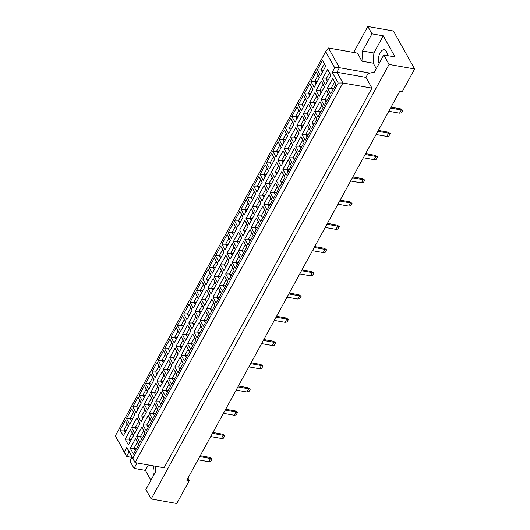 <?xml version="1.0" encoding="UTF-8"?>
<svg xmlns="http://www.w3.org/2000/svg" width="530" height="530" viewBox="0 0 530 530"><rect width="100%" height="100%" fill="white"/><g stroke="black" fill="none" stroke-linecap="round" stroke-linejoin="round"><path stroke-width="0.79" d="M155.634 466.274L155.263 472.336L145.869 489.488L151.182 498.975L176.768 503.5L189.29 480.63L187.925 478.192M148.32 464.976L145.372 470.368L134.057 468.368L129.949 461.027L131.924 457.417M145.372 470.368L150.917 480.279M137.005 462.975L134.057 468.368M189.29 480.63L186.825 480.193L399.68 91.405L402.144 91.842L414.665 68.973L389.08 64.441L383.773 54.954L395.089 56.962L383.269 35.841L371.954 33.84L362.56 50.993L361.937 61.182L357.425 53.126L328.401 47.991L339.419 67.681L336.914 72.252L342.923 82.991L135.07 462.63L129.062 451.891L126.557 456.469L115.335 435.845L124.351 451.958L126.855 447.38L132.864 458.119L338.206 83.051L332.197 72.312L334.702 67.741L325.685 51.635L115.335 435.845M371.954 33.84L367.846 26.5L353.636 52.457M414.665 68.973L393.432 31.025L367.846 26.5M151.182 498.975L389.08 64.441M387.404 55.597A8.222 4.319 -80 0 0 384.349 49.74A8.222 4.319 -80 0 0 380.116 52.821A8.222 4.319 -80 0 0 379.076 63.534M132.864 458.119L135.07 462.63L164.101 467.771L371.947 88.126L365.938 77.387L368.443 72.815L368.748 73.352L374.379 72.106L383.773 54.954M371.947 88.126L342.923 82.991L338.206 83.051M132.182 457.463L126.557 456.469L124.351 451.958M368.443 72.815L339.419 67.681L334.702 67.741M383.269 35.841L373.875 52.993L373.252 63.183L376.293 68.615M373.252 63.183L361.937 61.182M365.938 77.387L336.914 72.252L332.197 72.312M373.875 52.993L362.56 50.993M154.044 465.989A8.222 4.319 -80 0 0 153.7 475.191M335.828 84.462L334.496 82.077L331.217 88.073L332.548 90.451M333.622 88.497L327.447 88.119L332.734 78.466L335.954 84.23L330.674 93.883L327.447 88.119M120.091 430.095L125.378 420.442L128.598 426.206L123.318 435.859L120.091 430.095L123.861 430.042L125.193 432.427M125.179 439.184L130.466 429.532L133.686 435.296L128.406 444.948L125.179 439.184L128.949 439.138L130.281 441.517M130.267 448.281L135.547 438.628L138.774 444.392L133.494 454.038L130.267 448.281L134.037 448.228L135.369 450.606M126.451 418.475L131.738 408.822L134.958 414.586L129.678 424.238L126.451 418.475L130.221 418.428L131.553 420.807M131.539 427.571L136.826 417.918L140.046 423.682L134.766 433.328L131.539 427.571L135.309 427.518L136.641 429.896M136.627 436.66L141.914 427.008L145.134 432.772L139.854 442.424L136.627 436.66L140.397 436.607L141.729 438.992M132.811 406.861L138.098 397.208L141.325 402.972L136.038 412.618L132.811 406.861L136.581 406.808L137.919 409.186M137.899 415.951L143.186 406.298L146.412 412.062L141.126 421.714L137.899 415.951L141.669 415.898L143.007 418.283M142.987 425.04L148.274 415.387L151.494 421.151L146.214 430.804L142.987 425.04L146.757 424.994L148.089 427.372M139.171 395.241L144.458 385.588L147.684 391.352L142.398 401.005L139.171 395.241L142.948 395.188L144.279 397.573M144.259 404.33L149.546 394.678L152.772 400.442L147.486 410.094L144.259 404.33L148.029 404.284L149.367 406.662M149.347 413.426L154.634 403.774L157.861 409.538L152.574 419.184L149.347 413.426L153.117 413.374L154.455 415.758M145.531 383.621L150.818 373.968L154.044 379.732L148.758 389.384L145.531 383.621L149.308 383.574L150.639 385.953M150.619 392.717L155.906 383.064L159.132 388.828L153.846 398.474L150.619 392.717L154.396 392.664L155.727 395.049M155.707 401.806L160.994 392.154L164.22 397.917L158.934 407.57L155.707 401.806L159.484 401.753L160.815 404.138M151.891 372.007L157.178 362.354L160.404 368.118L155.118 377.764L151.891 372.007L155.668 371.954L156.999 374.332M156.979 381.096L162.266 371.444L165.493 377.208L160.206 386.86L156.979 381.096L160.756 381.043L162.087 383.428M162.067 390.186L167.354 380.533L170.581 386.297L165.294 395.95L162.067 390.186L165.844 390.14L167.175 392.518M158.258 360.387L163.538 350.734L166.764 356.498L161.478 366.15L158.258 360.387L162.028 360.334L163.359 362.719M163.346 369.476L168.626 359.824L171.852 365.587L166.566 375.24L163.346 369.476L167.116 369.43L168.447 371.808M168.434 378.572L173.714 368.92L176.94 374.683L171.654 384.329L168.434 378.572L172.204 378.519L173.535 380.904M164.618 348.767L169.898 339.114L173.124 344.878L167.838 354.53L164.618 348.767L168.388 348.72L169.719 351.099M169.706 357.863L174.986 348.21L178.213 353.974L172.926 363.62L169.706 357.863L173.476 357.81L174.807 360.195M174.794 366.952L180.074 357.3L183.3 363.063L178.014 372.716L174.794 366.952L178.564 366.899L179.895 369.284M170.978 337.153L176.258 327.5L179.484 333.264L174.204 342.91L170.978 337.153L174.748 337.1L176.079 339.485M176.066 346.242L181.346 336.59L184.573 342.353L179.292 352.006L176.066 346.242L179.836 346.189L181.167 348.574M181.154 355.332L186.434 345.686L189.66 351.443L184.374 361.096L181.154 355.332L184.924 355.285L186.255 357.664M177.338 325.533L182.618 315.88L185.844 321.644L180.564 331.296L177.338 325.533L181.108 325.48L184.387 319.491L185.719 321.869M182.426 334.622L187.706 324.976L190.932 330.733L185.652 340.386L182.426 334.622L186.196 334.576L187.527 336.954M187.514 343.718L192.794 334.066L196.02 339.829L190.74 349.482L187.514 343.718L191.284 343.665L192.615 346.05M183.698 313.912L188.985 304.266L192.204 310.023L186.924 319.676L183.698 313.912L187.468 313.866L188.799 316.244M188.786 323.008L194.073 313.356L197.292 319.12L192.012 328.772L188.786 323.008L192.556 322.956L193.887 325.34M193.874 332.098L199.154 322.445L202.381 328.209L197.1 337.862L193.874 332.098L197.644 332.052L198.975 334.43M190.058 302.299L195.345 292.646L198.565 298.41L193.284 308.062L190.058 302.299L193.828 302.246L195.159 304.631M195.146 311.388L200.433 301.736L203.652 307.499L198.372 317.152L195.146 311.388L198.916 311.342L200.247 313.72M200.234 320.478L205.521 310.832L208.74 316.589L203.46 326.241L200.234 320.478L204.004 320.431L205.335 322.81M196.418 290.678L201.705 281.026L204.931 286.79L199.644 296.442L196.418 290.678L200.188 290.632L201.526 293.01M201.506 299.768L206.793 290.122L210.012 295.879L204.732 305.532L201.506 299.768L205.276 299.722L206.607 302.1M206.594 308.864L211.881 299.212L215.101 304.975L209.82 314.628L206.594 308.864L210.364 308.811L211.695 311.196M202.778 279.058L208.065 269.412L211.291 275.169L206.004 284.822L202.778 279.058L206.548 279.012L207.886 281.39M207.866 288.154L213.153 278.502L216.379 284.265L211.092 293.918L207.866 288.154L211.636 288.101L212.974 290.486M212.954 297.244L218.241 287.591L221.467 293.355L216.18 303.008L212.954 297.244L216.724 297.197L218.062 299.576M209.138 267.445L214.425 257.792L217.651 263.556L212.364 273.208L209.138 267.445L212.914 267.392L214.246 269.777M214.226 276.534L219.513 266.881L222.739 272.645L217.452 282.298L214.226 276.534L218.002 276.488L219.334 278.866M219.314 285.624L224.601 275.978L227.827 281.735L222.54 291.387L219.314 285.624L223.09 285.577L224.422 287.956M215.498 255.824L220.785 246.172L224.011 251.935L218.724 261.588L215.498 255.824L219.274 255.778L220.606 258.156M220.586 264.914L225.873 255.268L229.099 261.025L223.812 270.678L220.586 264.914L224.362 264.868L225.694 267.246M225.674 274.01L230.961 264.357L234.187 270.121L228.9 279.774L225.674 274.01L229.45 273.957L230.782 276.342M221.865 244.204L227.145 234.558L230.371 240.315L225.084 249.968L221.865 244.204L225.634 244.158L226.966 246.536M226.953 253.3L232.233 243.648L235.459 249.411L230.172 259.064L226.953 253.3L230.722 253.247L232.054 255.632M232.034 262.39L237.321 252.737L240.547 258.501L235.26 268.154L232.034 262.39L235.81 262.343L237.142 264.722M228.225 232.59L233.505 222.938L236.731 228.702L231.444 238.354L228.225 232.59L231.994 232.537L233.326 234.923M233.313 241.68L238.593 232.027L241.819 237.791L236.532 247.444L233.313 241.68L237.082 241.634L238.414 244.012M238.401 250.769L243.681 241.123L246.907 246.887L241.62 256.533L238.401 250.769L242.17 250.723L243.502 253.102M234.585 220.97L239.865 211.318L243.091 217.081L237.811 226.734L234.585 220.97L238.354 220.924L239.686 223.302M239.673 230.06L244.953 220.414L248.179 226.177L242.899 235.823L239.673 230.06L243.442 230.013L244.774 232.392M244.761 239.156L250.041 229.503L253.267 235.267L247.98 244.92L244.761 239.156L248.53 239.103L249.862 241.488M240.945 209.35L246.225 199.704L249.451 205.468L244.171 215.114L240.945 209.35L244.714 209.304L246.046 211.682M246.033 218.446L251.313 208.794L254.539 214.557L249.259 224.21L246.033 218.446L249.802 218.393L251.134 220.778M251.121 227.536L256.401 217.883L259.627 223.647L254.347 233.299L251.121 227.536L254.89 227.489L256.222 229.868M247.305 197.736L252.591 188.084L255.811 193.847L250.531 203.5L247.305 197.736L251.074 197.683L252.406 200.068M252.393 206.826L257.673 197.173L260.899 202.937L255.619 212.59L252.393 206.826L256.162 206.779L257.494 209.158M257.481 215.915L262.761 206.269L265.987 212.033L260.707 221.679L257.481 215.915L261.25 215.869L262.582 218.247M253.665 186.116L258.951 176.464L262.171 182.227L256.891 191.88L253.665 186.116L257.434 186.07L258.766 188.448M258.753 195.206L264.039 185.56L267.259 191.323L261.979 200.969L258.753 195.206L262.522 195.159L263.854 197.538M263.841 204.302L269.127 194.649L272.347 200.413L267.067 210.065L263.841 204.302L267.61 204.249L268.942 206.634M260.025 174.496L265.311 164.85L268.531 170.614L263.251 180.26L260.025 174.496L263.794 174.45L265.126 176.828M265.113 183.592L270.399 173.939L273.619 179.703L268.339 189.356L265.113 183.592L268.882 183.539L270.214 185.924M270.201 192.681L275.487 183.029L278.707 188.793L273.427 198.445L270.201 192.681L273.97 192.635L275.302 195.013M266.385 162.882L271.671 153.23L274.898 158.993L269.611 168.646L266.385 162.882L270.154 162.829L271.493 165.214M271.473 171.972L276.759 162.319L279.986 168.083L274.699 177.735L271.473 171.972L275.242 171.925L276.581 174.304M276.561 181.061L281.847 171.415L285.074 177.179L279.787 186.825L276.561 181.061L280.33 181.015L281.668 183.393M272.745 151.262L278.031 141.609L281.258 147.373L275.971 157.026L272.745 151.262L276.521 151.216L277.852 153.594M277.833 160.351L283.119 150.706L286.346 156.469L281.059 166.115L277.833 160.351L281.609 160.305L282.94 162.684M282.921 169.448L288.207 159.795L291.434 165.559L286.147 175.211L282.921 169.448L286.69 169.395L288.029 171.78M279.105 139.642L284.391 129.996L287.618 135.759L282.331 145.405L279.105 139.642L282.881 139.595L284.212 141.974M284.193 148.738L289.479 139.085L292.706 144.849L287.419 154.502L284.193 148.738L287.969 148.685L289.3 151.07M289.281 157.827L294.567 148.175L297.794 153.939L292.507 163.591L289.281 157.827L293.057 157.781L294.389 160.159M285.471 128.028L290.751 118.376L293.978 124.139L288.691 133.792L285.471 128.028L289.241 127.975L290.572 130.36M290.559 137.118L295.839 127.465L299.066 133.229L293.779 142.881L290.559 137.118L294.329 137.071L295.66 139.45M295.641 146.214L300.927 136.561L304.154 142.325L298.867 151.971L295.641 146.214L299.417 146.161L300.748 148.539M291.831 116.408L297.111 106.755L300.338 112.519L295.051 122.172L291.831 116.408L295.601 116.361L296.933 118.74M296.919 125.504L302.199 115.851L305.426 121.615L300.139 131.261L296.919 125.504L300.689 125.451L302.02 127.829M302.007 134.594L307.287 124.941L310.514 130.705L305.227 140.357L302.007 134.594L305.777 134.541L307.108 136.925M298.191 104.794L303.471 95.142L306.698 100.905L301.418 110.551L298.191 104.794L301.961 104.741L303.293 107.12M303.279 113.884L308.559 104.231L311.786 109.995L306.499 119.647L303.279 113.884L307.049 113.831L308.38 116.216M308.367 122.973L313.647 113.321L316.874 119.084L311.587 128.737L308.367 122.973L312.137 122.927L313.469 125.305M304.551 93.174L309.831 83.521L313.058 89.285L307.778 98.938L304.551 93.174L308.321 93.121L309.652 95.506M309.639 102.264L314.919 92.611L318.146 98.375L312.866 108.027L309.639 102.264L313.409 102.217L314.74 104.595M314.727 111.36L320.007 101.707L323.234 107.471L317.954 117.117L314.727 111.36L318.497 111.307L319.828 113.692M310.911 81.554L316.191 71.901L319.418 77.665L314.138 87.318L310.911 81.554L314.681 81.507L316.012 83.886M315.999 90.65L321.279 80.997L324.506 86.761L319.226 96.407L315.999 90.65L319.769 90.597L321.101 92.982M321.087 99.739L326.367 90.087L329.594 95.85L324.314 105.503L321.087 99.739L324.857 99.686L326.188 102.071M317.271 69.94L322.558 60.288L325.778 66.051L320.498 75.697L317.271 69.94L321.041 69.887L322.373 72.272M322.359 79.03L327.646 69.377L330.866 75.141L325.586 84.793L322.359 79.03L326.129 78.977L327.46 81.362M332.734 78.466L334.496 82.077M330.74 75.366L329.408 72.988L326.129 78.977L328.534 79.407M325.659 66.276L324.32 63.898L321.041 69.887L323.446 70.311M329.468 96.076L328.136 93.697L324.857 99.686L327.262 100.117M324.38 86.986L323.048 84.608L319.769 90.597L322.174 91.021M319.292 77.897L317.96 75.512L314.681 81.507L317.086 81.931M323.108 107.696L321.776 105.318L318.497 111.307L320.902 111.731M318.02 98.606L316.688 96.222L313.409 102.217L315.814 102.641M312.932 89.51L311.6 87.132L308.321 93.121L310.726 93.552M316.748 119.316L315.416 116.931L312.137 122.927L314.542 123.351M311.66 110.22L310.328 107.842L307.049 113.831L309.454 114.261M306.572 101.131L305.24 98.752L301.961 104.741L304.366 105.165M310.388 130.93L309.056 128.552L305.777 134.541L308.182 134.971M305.3 121.84L303.968 119.462L300.689 125.451L303.094 125.875M300.212 112.751L298.88 110.366L295.601 116.361L298.006 116.785M304.028 142.55L302.696 140.172L299.417 146.161L301.815 146.585M298.94 133.461L297.608 131.076L294.329 137.071L296.727 137.495M293.852 124.364L292.52 121.986L289.241 127.975L291.646 128.406M297.668 154.17L296.336 151.785L293.057 157.781L295.455 158.205M292.58 145.074L291.248 142.696L287.969 148.685L290.367 149.115M287.492 135.985L286.16 133.606L282.881 139.595L285.279 140.019M291.308 165.784L289.976 163.406L286.69 169.395L289.095 169.825M286.22 156.695L284.888 154.316L281.609 160.305L284.007 160.729M281.132 147.605L279.8 145.22L276.521 151.216L278.919 151.64M284.948 177.404L283.616 175.026L280.33 181.015L282.735 181.439M279.86 168.315L278.528 165.93L275.242 171.925L277.647 172.349M274.772 159.219L273.44 156.84L270.154 162.829L272.559 163.26M278.588 189.024L277.25 186.639L273.97 192.635L276.375 193.059M273.5 179.928L272.162 177.55L268.882 183.539L271.287 183.97M268.412 170.839L267.08 168.46L263.794 174.45L266.199 174.873M272.221 200.638L270.89 198.26L267.61 204.249L270.015 204.679M267.14 191.549L265.802 189.17L262.522 195.159L264.927 195.583M262.052 182.459L260.714 180.074L257.434 186.07L259.839 186.494M265.861 212.258L264.53 209.88L261.25 215.869L263.655 216.293M260.773 203.169L259.442 200.784L256.162 206.779L258.567 207.203M255.685 194.073L254.354 191.694L251.074 197.683L253.479 198.107M259.501 223.879L258.17 221.494L254.89 227.489L257.295 227.913M254.413 214.782L253.082 212.404L249.802 218.393L252.207 218.817M249.325 205.693L247.994 203.308L244.714 209.304L247.119 209.728M253.141 235.492L251.81 233.114L248.53 239.103L250.935 239.527M248.053 226.403L246.722 224.018L243.442 230.013L245.847 230.437M242.965 217.313L241.634 214.928L238.354 220.924L240.759 221.348M246.781 247.112L245.45 244.727L242.17 250.723L244.575 251.147M241.693 238.023L240.362 235.638L237.082 241.634L239.487 242.058M236.605 228.927L235.274 226.548L231.994 232.537L234.399 232.961M240.421 258.733L239.09 256.348L235.81 262.343L238.208 262.767M235.333 249.637L234.002 247.258L230.722 253.247L233.12 253.671M230.245 240.547L228.914 238.162L225.634 244.158L228.039 244.582M234.061 270.346L232.73 267.968L229.45 273.957L231.848 274.381M228.973 261.257L227.642 258.872L224.362 264.868L226.76 265.291M223.885 252.167L222.554 249.782L219.274 255.778L221.673 256.202M227.701 281.967L226.37 279.582L223.09 285.577L225.488 286.001M222.613 272.877L221.282 270.492L218.002 276.488L220.4 276.912M217.525 263.781L216.194 261.403L212.914 267.392L215.312 267.816M221.341 293.587L220.01 291.202L216.724 297.197L219.128 297.621M216.253 284.491L214.922 282.112L211.636 288.101L214.04 288.525M211.165 275.401L209.834 273.016L206.548 279.012L208.952 279.436M214.981 305.2L213.643 302.822L210.364 308.811L212.769 309.235M209.893 296.111L208.562 293.726L205.276 299.722L207.68 300.146M204.805 287.015L203.474 284.636L200.188 290.632L202.593 291.056M208.621 316.821L207.283 314.436L204.004 320.431L206.409 320.855M203.533 307.725L202.195 305.346L198.916 311.342L201.32 311.766M198.445 298.635L197.107 296.257L193.828 302.246L196.232 302.67M202.255 328.434L200.923 326.056L197.644 332.052L200.048 332.476M197.167 319.345L195.835 316.966L192.556 322.956L194.96 323.38M192.079 310.255L190.747 307.87L187.468 313.866L189.873 314.29M195.895 340.055L194.563 337.676L191.284 343.665L193.689 344.089M190.807 330.965L189.475 328.58L186.196 334.576L188.601 335M183.512 325.91L181.108 325.48M189.535 351.675L188.203 349.29L184.924 355.285L187.328 355.709M184.447 342.579L183.115 340.2L179.836 346.189L182.24 346.62M179.359 333.489L178.027 331.111L174.748 337.1L177.152 337.524M183.175 363.288L181.843 360.91L178.564 366.899L180.969 367.33M178.087 354.199L176.755 351.821L173.476 357.81L175.881 358.234M172.999 345.109L171.667 342.725L168.388 348.72L170.792 349.144M176.815 374.909L175.483 372.53L172.204 378.519L174.602 378.943M171.727 365.819L170.395 363.434L167.116 369.43L169.52 369.854M166.639 356.723L165.307 354.345L162.028 360.334L164.432 360.764M170.455 386.529L169.123 384.144L165.844 390.14L168.242 390.564M165.367 377.433L164.035 375.055L160.756 381.043L163.154 381.474M160.279 368.343L158.947 365.965L155.668 371.954L158.066 372.378M164.095 398.143L162.763 395.764L159.484 401.753L161.882 402.184M159.007 389.053L157.675 386.675L154.396 392.664L156.794 393.088M153.919 379.964L152.587 377.579L149.308 383.574L151.706 383.998M157.735 409.763L156.403 407.384L153.117 413.374L155.522 413.798M152.647 400.673L151.315 398.288L148.029 404.284L150.434 404.708M147.559 391.577L146.227 389.199L142.948 395.188L145.346 395.618M151.375 421.383L150.043 418.998L146.757 424.994L149.162 425.418M146.287 412.287L144.955 409.909L141.669 415.898L144.074 416.328M141.199 403.197L139.867 400.819L136.581 406.808L138.986 407.232M145.015 432.997L143.676 430.618L140.397 436.607L142.802 437.038M139.927 423.907L138.588 421.529L135.309 427.518L137.714 427.942M134.839 414.818L133.5 412.433L130.221 418.428L132.626 418.852M138.648 444.617L137.316 442.239L134.037 448.228L136.442 448.652M133.56 435.527L132.228 433.142L128.949 439.138L131.354 439.562M128.479 426.431L127.14 424.053L123.861 430.042L126.266 430.473M327.646 69.377L329.408 72.988M322.558 60.288L324.32 63.898M326.367 90.087L328.136 93.697M321.279 80.997L323.048 84.608M316.191 71.901L317.96 75.512M320.007 101.707L321.776 105.318M314.919 92.611L316.688 96.222M309.831 83.521L311.6 87.132M313.647 113.321L315.416 116.931M308.559 104.231L310.328 107.842M303.471 95.142L305.24 98.752M307.287 124.941L309.056 128.552M302.199 115.851L303.968 119.462M297.111 106.755L298.88 110.366M300.927 136.561L302.696 140.172M295.839 127.465L297.608 131.076M290.751 118.376L292.52 121.986M294.567 148.175L296.336 151.785M289.479 139.085L291.248 142.696M284.391 129.996L286.16 133.606M288.207 159.795L289.976 163.406M283.119 150.706L284.888 154.316M278.031 141.609L279.8 145.22M281.847 171.415L283.616 175.026M276.759 162.319L278.528 165.93M271.671 153.23L273.44 156.84M275.487 183.029L277.25 186.639M270.399 173.939L272.162 177.55M265.311 164.85L267.08 168.46M269.127 194.649L270.89 198.26M264.039 185.56L265.802 189.17M258.951 176.464L260.714 180.074M262.761 206.269L264.53 209.88M257.673 197.173L259.442 200.784M252.591 188.084L254.354 191.694M256.401 217.883L258.17 221.494M251.313 208.794L253.082 212.404M246.225 199.704L247.994 203.308M250.041 229.503L251.81 233.114M244.953 220.414L246.722 224.018M239.865 211.318L241.634 214.928M243.681 241.123L245.45 244.727M238.593 232.027L240.362 235.638M233.505 222.938L235.274 226.548M237.321 252.737L239.09 256.348M232.233 243.648L234.002 247.258M227.145 234.558L228.914 238.162M230.961 264.357L232.73 267.968M225.873 255.268L227.642 258.872M220.785 246.172L222.554 249.782M224.601 275.978L226.37 279.582M219.513 266.881L221.282 270.492M214.425 257.792L216.194 261.403M218.241 287.591L220.01 291.202M213.153 278.502L214.922 282.112M208.065 269.412L209.834 273.016M211.881 299.212L213.643 302.822M206.793 290.122L208.562 293.726M201.705 281.026L203.474 284.636M205.521 310.832L207.283 314.436M200.433 301.736L202.195 305.346M195.345 292.646L197.107 296.257M199.154 322.445L200.923 326.056M194.073 313.356L195.835 316.966M188.985 304.266L190.747 307.87M192.794 334.066L194.563 337.676M187.706 324.976L189.475 328.58M182.618 315.88L184.387 319.491M186.434 345.686L188.203 349.29M181.346 336.59L183.115 340.2M176.258 327.5L178.027 331.111M180.074 357.3L181.843 360.91M174.986 348.21L176.755 351.821M169.898 339.114L171.667 342.725M173.714 368.92L175.483 372.53M168.626 359.824L170.395 363.434M163.538 350.734L165.307 354.345M167.354 380.533L169.123 384.144M162.266 371.444L164.035 375.055M157.178 362.354L158.947 365.965M160.994 392.154L162.763 395.764M155.906 383.064L157.675 386.675M150.818 373.968L152.587 377.579M154.634 403.774L156.403 407.384M149.546 394.678L151.315 398.288M144.458 385.588L146.227 389.199M148.274 415.387L150.043 418.998M143.186 406.298L144.955 409.909M138.098 397.208L139.867 400.819M141.914 427.008L143.676 430.618M136.826 417.918L138.588 421.529M131.738 408.822L133.5 412.433M135.547 438.628L137.316 442.239M130.466 429.532L132.228 433.142M125.378 420.442L127.14 424.053M325.685 51.635L328.401 47.991M129.062 451.891L126.855 447.38M388.808 111.267L399.554 113.168L401.303 109.968L390.564 108.067M402.913 110.392L401.303 109.968L400.707 108.895L402.913 110.392L401.561 112.864L399.554 113.168M400.707 108.895L391.047 107.186M376.088 134.501L386.834 136.402L388.583 133.202L377.844 131.301M390.193 133.633L388.583 133.202L387.986 132.129L390.193 133.633L388.841 136.097L386.834 136.402M387.986 132.129L378.321 130.42M363.368 157.741L374.107 159.643L375.863 156.436L365.117 154.535M377.473 156.867L375.863 156.436L375.26 155.363L377.473 156.867L376.121 159.338L374.107 159.643M375.26 155.363L365.601 153.654M350.648 180.975L361.387 182.877L363.143 179.677L352.397 177.775M364.746 180.101L363.143 179.677L362.54 178.597L364.746 180.101L363.394 182.572L361.387 182.877M362.54 178.597L352.881 176.887M337.921 204.209L348.667 206.11L350.423 202.91L339.677 201.009M352.026 203.334L350.423 202.91L349.82 201.837L352.026 203.334L350.675 205.806L348.667 206.11M349.82 201.837L340.161 200.128M325.201 227.443L335.947 229.344L337.696 226.144L326.957 224.243M339.306 226.575L337.696 226.144L337.1 225.071L339.306 226.575L337.954 229.046L335.947 229.344M337.1 225.071L327.441 223.362M312.481 250.683L323.227 252.585L324.976 249.385L314.237 247.483M326.586 249.809L324.976 249.385L324.38 248.305L326.586 249.809L325.235 252.28L323.227 252.585M324.38 248.305L314.714 246.596M299.761 273.917L310.5 275.819L312.256 272.619L301.51 270.717M313.866 273.043L312.256 272.619L311.653 271.546L313.866 273.043L312.514 275.514L310.5 275.819M311.653 271.546L301.994 269.836M287.041 297.151L297.781 299.052L299.536 295.853L288.79 293.951M301.146 296.283L299.536 295.853L298.933 294.779L301.146 296.283L299.788 298.754L297.781 299.052M298.933 294.779L289.274 293.07M274.315 320.392L285.06 322.293L286.816 319.087L276.07 317.185M288.419 319.517L286.816 319.087L286.213 318.013L288.419 319.517L287.068 321.988L285.06 322.293M286.213 318.013L276.554 316.304M261.595 343.625L272.34 345.527L274.089 342.327L263.35 340.426M275.699 342.751L274.089 342.327L273.493 341.254L275.699 342.751L274.348 345.222L272.34 345.527M273.493 341.254L263.834 339.544M248.875 366.859L259.62 368.761L261.369 365.561L250.63 363.659M262.979 365.992L261.369 365.561L260.773 364.488L262.979 365.992L261.628 368.456L259.62 368.761M260.773 364.488L251.107 362.778M236.155 390.1L246.9 392.001L248.649 388.795L237.904 386.893M250.259 389.225L248.649 388.795L248.047 387.721L250.259 389.225L248.908 391.697L246.9 392.001M248.047 387.721L238.387 386.012M223.435 413.334L234.174 415.235L235.929 412.035L225.184 410.134M237.539 412.459L235.929 412.035L235.327 410.962L237.539 412.459L236.181 414.93L234.174 415.235M235.327 410.962L225.667 409.253M210.708 436.568L221.454 438.469L223.209 435.269L212.464 433.368M224.813 435.7L223.209 435.269L222.607 434.196L224.813 435.7L223.461 438.164L221.454 438.469M222.607 434.196L212.947 432.487M197.988 459.808L208.734 461.709L210.49 458.503L199.744 456.602M212.093 458.934L210.49 458.503L209.887 457.43L212.093 458.934L210.741 461.405L208.734 461.709M209.887 457.43L200.227 455.72"/></g></svg>
